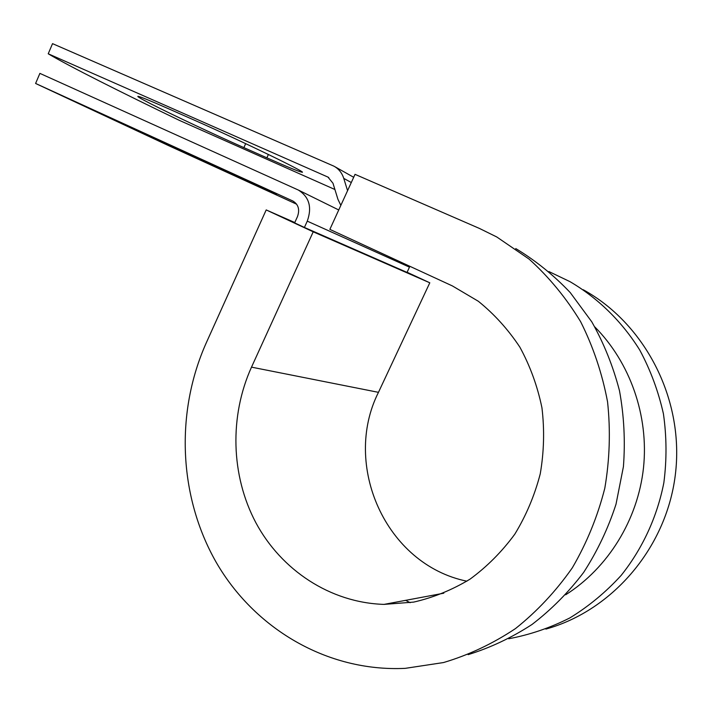 <?xml version="1.0" encoding="UTF-8"?>
<svg xmlns="http://www.w3.org/2000/svg" width="712" height="712" viewBox="0 0 712 712"><rect width="100%" height="100%" fill="white"/><g stroke="black" fill="none" stroke-linecap="round" stroke-linejoin="round"><path stroke-width="1.07" d="M150.793 103.801C140.816 98.701 136.588 96.209 138.11 96.325C140.62 96.796 150.721 100.926 168.424 108.714L193.166 119.643C241.502 140.887 311.455 174.912 301.541 172.117C298.052 171.289 286.5 166.528 266.884 157.833L243.887 147.624C214.116 134.435 171.565 114.427 150.793 103.801M149.965 136.49L276.63 194.652L149.965 136.49M35.6 83.464L292.881 201.015C298.417 204.415 299.948 209.613 297.474 216.617L294.626 222.892L304.407 227.448L307.272 221.147C312.203 207.237 309.213 196.868 298.301 190.024L39.89 73.38L35.6 83.464L168.344 145.515L296.673 204.219M409.863 266.297L407.042 272.411L304.407 227.448M347.572 190.674L343.754 178.374C341.956 172.847 338.681 168.78 333.919 166.172L52.537 43.646L48.22 53.783C69.438 66.367 120.417 91.981 179.388 120.381L334.907 189.508M340.843 205.376L337.933 199.315L332.985 183.26L327.956 177.083L48.22 53.783M594.823 326.933C629.986 362.372 648.952 415.559 643.506 467.757C637.854 519.92 607.995 567.953 565.684 594.778M410.157 602.699L405.644 600.341M466.894 581.197C385.317 564.447 342.018 464.598 378.464 392.339L251.505 367.143C229.389 416.057 230.741 475.367 255.902 522.786C281.231 569.983 330.083 602.726 384.008 604.39L413.663 602.103C433.368 597.591 452.147 589.945 470.009 579.168C486.999 566.707 501.933 551.711 514.794 534.187C526.186 515.479 534.676 495.347 540.257 473.792C544.03 451.808 544.591 429.817 541.948 407.816C537.498 386.224 530.137 366.004 519.867 347.144C508.119 329.425 494.27 314.125 478.304 301.247L452.414 285.939L329.861 229.38L355.039 174.342L479.479 228.454L496.771 236.971L529.132 259.123C548.997 277.084 566.165 297.936 580.627 321.682C593.238 346.771 602.218 373.497 607.558 401.844C610.638 430.68 609.712 459.48 604.799 488.254C597.617 516.494 586.795 543.007 572.341 567.784C556.028 591.129 537.079 611.386 515.497 628.571C492.775 643.71 468.781 655.031 443.514 662.552L405.217 668.354C326.523 672.119 253.864 627.868 216.048 562.044C178.418 495.855 175.366 412.034 206.222 342.953L266.199 209.924L294.786 222.536M378.464 392.339L429.799 282.798L313.209 231.818L266.199 209.924M251.505 367.143L313.209 231.818M515.746 248.559C535.602 260.548 553.776 275.233 570.268 292.614L591.788 321.833C603.901 343.326 613.139 366.306 619.493 390.772C624.05 415.781 625.358 441.084 623.418 466.672L616.014 504.212C608.11 528.535 597.323 551.266 583.653 572.404C568.532 592.313 551.311 609.677 532.006 624.477C511.786 637.623 490.497 647.68 468.14 654.648M548.934 271.566L569.992 281.658C597.866 298.034 621.87 321.37 639.75 350.055C650.483 370.026 658.369 391.262 663.415 413.77C666.708 436.687 666.85 459.676 663.851 482.745C657.158 516.939 642.447 548.756 621.149 575.421C605.876 592.153 588.788 606.312 569.885 617.9C550.243 627.842 529.835 634.801 508.671 638.762M583.208 289.722C644.048 323.123 683.618 397.26 675.688 471.709C667.883 546.157 613.281 610.398 545.882 629.088M407.113 272.269L429.799 282.798M307.272 221.147L409.489 267.16M327.44 176.834L328.766 177.546M343.754 178.374L351.292 182.53M266.884 157.833L268.397 154.468M243.887 147.624L245.667 143.637M298.301 190.024L338.743 209.969M334.72 166.617L353.686 177.288M384.008 604.39L443.816 593.194"/></g></svg>
